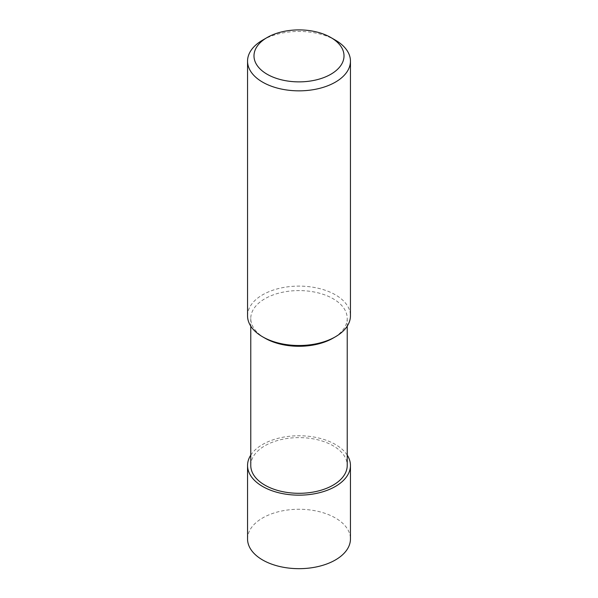 <?xml version="1.0" encoding="UTF-8"?>
<svg xmlns="http://www.w3.org/2000/svg" width="598" height="598" viewBox="0 0 598 598"><rect width="100%" height="100%" fill="white"/><g stroke="black" fill="none" stroke-linecap="round" stroke-linejoin="round"><path stroke-width="0.45" stroke-dasharray="2.99 2.24" d="M250.771 465.453A48.229 27.844 180 0 1 299 437.609A48.229 27.844 180 0 1 347.229 465.453M264.892 338.124A48.229 27.844 180 0 1 250.771 318.435A48.229 27.844 180 0 1 299 290.583A48.229 27.844 180 0 1 347.229 318.435A48.229 27.844 180 0 1 333.108 338.124M247.55 315.804A51.45 29.706 180 0 1 299 286.106A51.45 29.706 180 0 1 350.45 315.804M262.619 40.141A51.45 29.706 180 0 1 335.381 40.141M247.55 538.97A51.45 29.706 180 0 1 299 509.264A51.45 29.706 180 0 1 350.45 538.97M250.771 455.123A51.45 29.706 180 0 1 299 435.755A51.45 29.706 180 0 1 347.229 455.123M250.771 318.435L250.771 326.142M347.229 318.435L347.229 326.142"/><path stroke-width="0.9" d="M347.229 326.142L347.229 465.453A48.229 27.844 180 0 1 333.108 485.15A48.229 27.844 180 0 1 280.544 491.182A48.229 27.844 180 0 1 250.771 465.453L250.771 326.142M330.829 37.51L335.381 40.141A51.45 29.706 180 0 1 350.45 61.138L350.45 315.804A51.45 29.706 180 0 1 335.381 336.809L333.108 338.124A48.229 27.844 180 0 1 264.892 338.124L262.619 336.809A51.45 29.706 180 0 1 247.55 315.804L247.55 61.138A51.45 29.706 180 0 1 262.619 40.141L267.171 37.51A45.014 25.991 180 0 1 330.829 37.51A45.014 25.991 180 0 1 330.829 74.264A45.014 25.991 180 0 1 267.171 74.264A45.014 25.991 180 0 1 267.171 37.51M333.108 338.124L335.381 336.809A51.45 29.706 180 0 1 262.619 336.809M350.45 61.138A51.45 29.706 180 0 1 335.381 82.143A51.45 29.706 180 0 1 279.311 88.586A51.45 29.706 180 0 1 247.55 61.138M347.229 455.123A51.45 29.706 180 0 1 350.45 465.453L350.45 538.97A51.45 29.706 180 0 1 335.381 559.975A51.45 29.706 180 0 1 279.311 566.411A51.45 29.706 180 0 1 247.55 538.97L247.55 465.453A51.45 29.706 180 0 1 250.771 455.123M350.45 465.453A51.45 29.706 180 0 1 335.381 486.458A51.45 29.706 180 0 1 279.311 492.901A51.45 29.706 180 0 1 247.55 465.453"/></g></svg>

